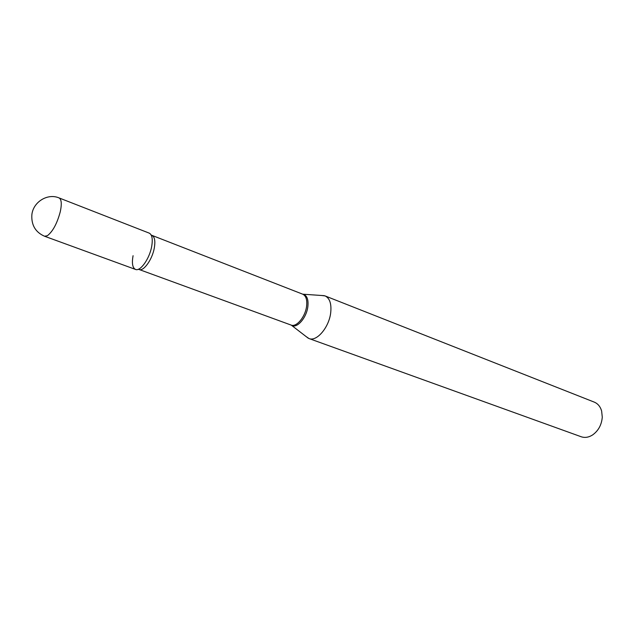 <?xml version="1.0" encoding="UTF-8"?>
<svg xmlns="http://www.w3.org/2000/svg" width="634" height="634" viewBox="0 0 634 634"><rect width="100%" height="100%" fill="white"/><g stroke="black" fill="none" stroke-linecap="round" stroke-linejoin="round"><path stroke-width="0.95" d="M59.033 197.911L149.228 233.13C152.136 234.643 152.945 239.145 151.653 246.634C149.473 258.823 140.257 271.717 135.525 269.434L44.554 236.244L47.368 235.713C52.82 231.489 57.131 223.469 60.293 211.677C61.918 203.863 61.498 199.274 59.033 197.911C47.637 193.005 33.063 201.945 31.851 214.878C31.28 225.141 35.512 232.258 44.554 236.244M149.291 233.153C152.152 234.715 152.937 239.208 151.653 246.634C149.481 258.759 140.344 271.614 135.589 269.458C132.538 267.944 131.698 263.364 133.077 255.692M321.62 295.499L325.091 295.919L594.256 402.114C597.87 403.628 600.335 406.592 601.634 411.022L602.276 417.164C601.626 424.843 598.401 430.763 592.6 434.94C588.701 437.405 584.889 438.007 581.18 436.747L308.996 338.54L306.119 336.567M325.091 295.919C329.759 298.194 331.63 303.821 330.694 312.8C329.046 327.437 316.628 341.956 308.996 338.54M151.217 235.079L302.735 294.192C306.032 295.801 307.308 299.858 306.579 306.365C305.295 316.929 296.443 327.485 291.077 325.06L290.998 325.036M302.656 294.16L303.488 294.311C307.141 295.69 308.599 299.842 307.839 306.769C306.523 317.793 297.077 328.626 291.719 325.472L308.29 338.239M151.962 235.444C154.712 236.87 155.481 241.102 154.276 248.14C152.239 259.568 143.577 271.653 139.1 269.498L291.077 325.06M302.735 294.192L324.362 295.682M138.307 269.276L139.1 269.498"/></g></svg>
